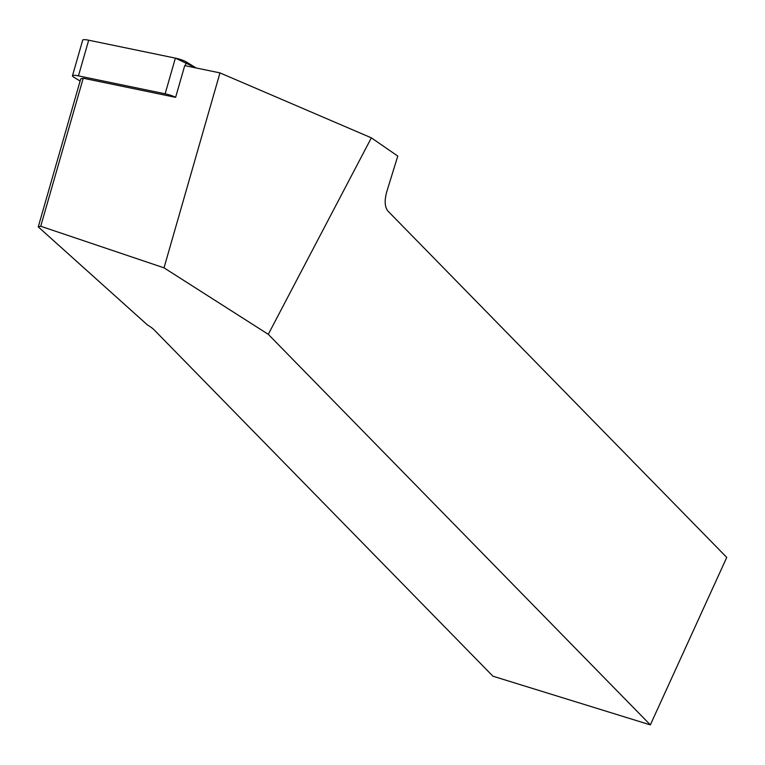 <?xml version="1.0" encoding="UTF-8"?>
<svg xmlns="http://www.w3.org/2000/svg" width="765" height="765" viewBox="0 0 765 765"><rect width="100%" height="100%" fill="white"/><g stroke="black" fill="none" stroke-linecap="round" stroke-linejoin="round"><path stroke-width="1.15" d="M175.615 97.346L83.232 78.231L40.727 226.249L164.016 267.836L219.976 72.895L184.728 65.608L175.615 97.346A9.429 1.702 -164 0 0 165.135 93.808L78.441 75.878A9.429 1.702 -164 0 0 72.465 75.783A9.429 1.702 -164 0 0 73.65 77.083L80.115 81.061M72.465 75.783L82.706 40.115A9.429 1.702 16 0 1 88.683 40.201L175.376 58.13A9.429 1.702 16 0 1 186.335 61.955L196.089 67.951L175.357 58.13L88.683 40.201L78.441 75.878M83.232 78.231L80.746 78.862L38.25 226.88L40.727 226.249M164.016 267.836L268.276 334.324L650.346 724.885L492.947 676.212L154.081 329.811A19.01 4.198 24.3 0 0 147.492 324.991L38.25 226.88M650.346 724.885L726.75 557.417L387.884 211.016C384.69 206.99 384.326 200.507 386.803 191.566L397.781 156.079L371.36 137.843L268.276 334.324M219.976 72.895L371.36 137.843M165.135 93.808L175.376 58.13M186.335 61.955L185.254 65.713"/></g></svg>
